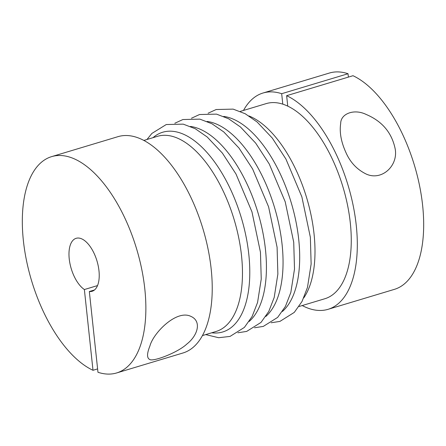 <?xml version="1.0" encoding="UTF-8"?>
<svg xmlns="http://www.w3.org/2000/svg" width="446" height="446" viewBox="0 0 446 446"><rect width="100%" height="100%" fill="white"/><g stroke="black" fill="none" stroke-linecap="round" stroke-linejoin="round"><path stroke-width="0.67" d="M93.002 370.286L84.372 289.543A27.658 13.436 73.3 0 1 69.582 261.512A27.658 13.436 73.3 0 1 76.132 238.315A27.658 13.436 73.3 0 1 96.972 260.932A27.658 13.436 73.3 0 1 92.077 291.288A27.658 13.436 73.3 0 1 89.334 291.528L97.964 372.271A112.938 54.869 -106.7 0 0 116.651 372.951L183.011 352.976A112.938 54.869 -106.7 0 0 203.008 229.015A112.938 54.869 -106.7 0 0 117.917 136.682L51.558 156.652A112.938 54.869 -106.7 0 0 26.035 258.262A112.938 54.869 -106.7 0 0 93.002 370.286L97.602 368.903M116.651 372.951A112.938 54.869 -106.7 0 0 136.643 248.991A112.938 54.869 -106.7 0 0 51.558 156.652M84.372 289.543L97.535 285.585M89.334 291.528L94.491 289.972M299.021 306.508L324.894 298.725A101.878 49.495 -106.7 0 0 347.958 207.29A101.878 49.495 -106.7 0 0 287.754 106.137L286.633 95.684A112.938 54.869 73.3 0 1 353.6 207.713A112.938 54.869 73.3 0 1 328.083 309.318A112.938 54.869 73.3 0 1 302.215 305.549M328.083 309.318L394.442 289.348A112.938 54.869 73.3 0 0 419.965 187.738A112.938 54.869 73.3 0 0 352.998 75.714L286.633 95.684M243.494 110.441A112.938 54.869 73.3 0 1 262.989 93.024L329.349 73.049A112.938 54.869 73.3 0 1 348.036 73.729L348.398 77.097M348.036 73.729L281.677 93.705L282.792 104.152A101.878 49.495 -106.7 0 0 266.173 103.617L240.299 111.405M262.989 93.024A112.938 54.869 73.3 0 1 281.677 93.705M303.732 297.945A101.878 49.495 -106.7 0 0 307.322 200.064A101.878 49.495 -106.7 0 0 251.483 117.047A101.878 49.495 -106.7 0 0 248.957 115.943M287.754 106.137A101.878 49.495 -106.7 0 0 282.792 104.152M202.506 335.559L216.093 331.467A101.878 49.495 -106.7 0 0 241.531 255.826A101.878 49.495 -106.7 0 0 157.371 136.359L143.785 140.451M149.912 346.001C146.845 353.583 146.79 358.082 149.733 359.493C153.134 361.962 177.854 352.574 186.79 344.089C197.818 335.57 201.993 321.109 190.788 316.337C176.488 309.373 153.279 333 149.912 346.001M345.851 152.348C350.155 162.272 356.934 169.508 366.194 174.046C381.453 181.121 398.055 166.246 395.262 149.287C391.995 132.908 382.317 121.301 366.216 114.477C354.079 108.478 340.705 113.713 340.694 123.425C339.361 132.144 341.078 141.783 345.851 152.348M211.727 332.783A104.28 50.666 -106.7 0 0 248.823 254.538A104.28 50.666 -106.7 0 0 210.021 156.05A104.28 50.666 -106.7 0 0 153.011 137.675M249.147 321.488A104.28 50.666 -106.7 0 0 265.459 249.531A104.28 50.666 -106.7 0 0 190.448 126.441M265.783 316.482A104.28 50.666 -106.7 0 0 282.089 244.525A104.28 50.666 -106.7 0 0 207.078 121.435M282.413 311.475A104.28 50.666 -106.7 0 0 298.725 239.519A104.28 50.666 -106.7 0 0 223.714 116.428M205.701 334.595L218.651 337.717L230.03 336.423L244.38 327.414L252.141 316.459L257.571 302.455L261.239 279.057L260.458 252.263L251.957 211.839L235.995 174.012L222.364 153.073L207.178 136.978L195.326 128.771L183.245 124.139L166.258 124.54L151.896 133.421L146.979 139.492M237.896 332.772L246.66 331.417L261.016 322.408L268.771 311.459L274.201 297.449L277.869 274.05L277.089 247.257L268.592 206.833L252.631 169.006L239 148.072L223.814 131.971L211.962 123.765L199.875 119.132L182.893 119.534L174.838 123.241M254.532 327.765L263.296 326.411L277.646 317.401L285.407 306.452L290.837 292.442L294.505 269.044L293.724 242.25L285.223 201.826L269.261 164L255.63 143.066L240.444 126.971L228.592 118.759L216.511 114.126L199.524 114.527L191.468 118.235M271.162 322.759L279.926 321.404L294.282 312.395L302.037 301.446L307.472 287.436L311.135 264.038L310.355 237.244L301.858 196.82L285.897 158.993L272.266 138.059L257.08 121.964L245.228 113.752L233.141 109.119L216.159 109.521L208.104 113.228"/></g></svg>
